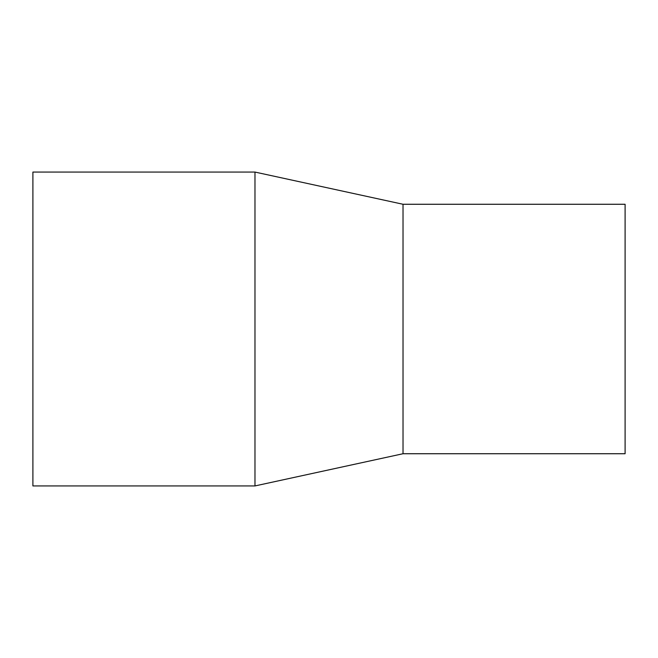 <?xml version="1.0" encoding="UTF-8"?>
<svg xmlns="http://www.w3.org/2000/svg" width="658" height="658" viewBox="0 0 658 658"><rect width="100%" height="100%" fill="white"/><g stroke="black" fill="none" stroke-linecap="round" stroke-linejoin="round"><path stroke-width="0.99" d="M32.9 329L32.9 485.933L254.975 485.933L254.975 172.067L32.9 172.067L32.9 329M254.975 172.067L403.025 204.268L403.025 453.732L254.975 485.933M403.025 204.268L625.1 204.268L625.1 453.732L403.025 453.732"/></g></svg>
